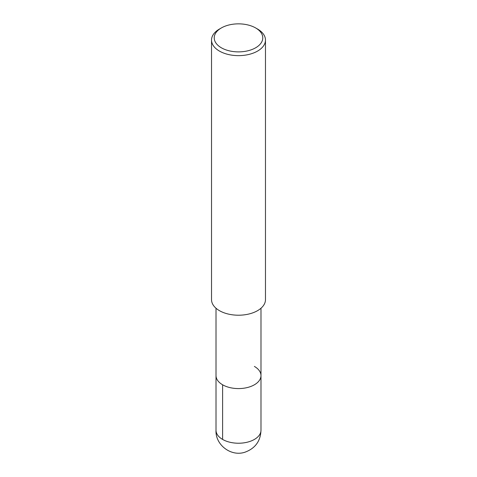 <?xml version="1.0" encoding="UTF-8"?>
<svg xmlns="http://www.w3.org/2000/svg" width="477" height="477" viewBox="0 0 477 477"><rect width="100%" height="100%" fill="white"/><g stroke="black" fill="none" stroke-linecap="round" stroke-linejoin="round"><path stroke-width="0.72" d="M255.666 27.958L257.574 29.055A26.974 15.574 180 0 1 265.474 40.068L265.474 299.639A26.974 15.574 180 0 1 238.5 315.214A26.974 15.574 180 0 1 211.526 299.639L211.526 40.068A26.974 15.574 180 0 1 219.426 29.055L221.334 27.958A24.279 14.018 180 0 1 255.666 27.958L255.666 27.958A24.279 14.018 180 0 1 255.666 47.778A24.279 14.018 180 0 1 221.334 47.778A24.279 14.018 180 0 1 221.334 27.958M265.474 40.068A26.974 15.574 180 0 1 238.5 55.642A26.974 15.574 180 0 1 211.526 40.068M254.396 366.425A22.485 12.98 180 0 1 260.985 375.602A22.485 12.98 180 0 1 238.5 388.582A22.485 12.98 180 0 1 216.015 375.602L216.015 308.243M260.985 308.243L260.985 375.602A22.485 12.98 180 0 1 238.5 388.582A22.485 12.98 180 0 1 216.015 375.602L216.015 430.248A22.485 12.98 180 0 0 238.5 443.228A22.485 12.98 180 0 0 260.985 430.248A22.485 12.98 180 0 0 260.979 430.045C260.633 441.022 255.284 448.41 244.939 452.208C230.904 456.972 215.044 444.689 216.021 430.045M222.604 384.778L222.604 439.43M260.985 375.602L260.985 430.248"/></g></svg>

